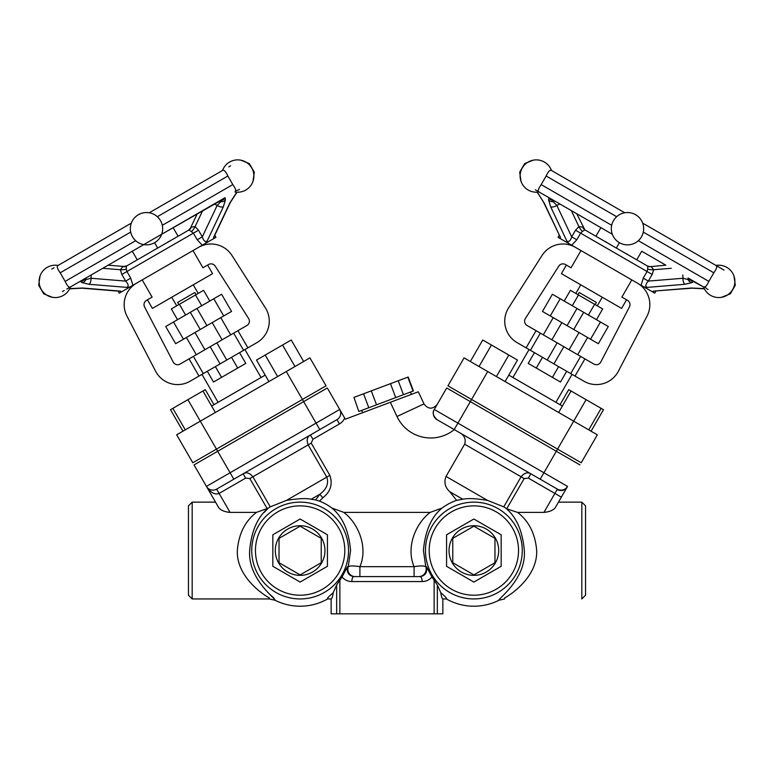 <?xml version="1.0" encoding="UTF-8"?>
<svg xmlns="http://www.w3.org/2000/svg" width="774" height="774" viewBox="0 0 774 774"><rect width="100%" height="100%" fill="white"/><g stroke="black" fill="none" stroke-linecap="round" stroke-linejoin="round"><path stroke-width="1.16" d="M267.814 592.507L273.744 597.896L275.147 600.285A55.67 55.67 0 0 0 327.644 598.941C326.657 598.824 328.515 596.744 333.226 592.691C332.588 596.812 331.891 598.892 331.146 598.941L331.146 613.83L442.854 613.83L442.854 598.941C442.109 598.892 441.412 596.812 440.774 592.691L437.329 584.902L431.95 576.959L426.571 566.752C427.393 572.596 425.216 575.875 420.05 576.601L353.95 576.601L420.05 576.601C425.216 575.875 427.393 572.596 426.571 566.752L425.787 566.781L423.417 550.537C425.11 531.051 431.331 516.887 442.08 508.044A53.067 53.067 0 0 1 456.612 500.362L462.794 499.24L449.829 491.761L456.612 500.362M379.483 576.601L394.517 576.601M361.69 576.601L373.968 576.601M333.226 592.691L336.671 584.902L342.05 576.959L347.429 566.752C346.607 572.596 348.784 575.875 353.95 576.601A4.963 2.099 90 0 0 351.851 581.564L422.149 581.564A4.963 2.099 -90 0 0 420.05 576.601M422.149 581.564C426.126 581.497 429.386 579.958 431.95 576.959M579.958 464.913L446.695 387.977L434.291 409.465C432.173 412.532 433.082 415.919 437.01 419.643L557.377 489.129A7.45 7.45 0 0 0 567.555 486.411L555.316 507.609C553.313 510.26 549.53 511.856 543.948 512.388L517.554 512.388C528.932 521.173 535.308 533.886 536.672 550.537C537.62 575.411 513.414 593.126 504.706 597.925L504.6 598.941L498.901 600.276A55.67 55.67 0 0 1 446.356 598.941C447.343 598.824 445.485 596.744 440.774 592.691M517.545 512.388L506.709 508.808L524.172 478.555L528.361 478.109L530.838 473.814C527.568 471.879 524.327 472.866 521.105 476.784L503.748 506.844L505.693 508.092C516.452 516.974 522.653 531.119 524.317 550.537C526.388 578.652 498.388 598.486 498.862 600.285M503.748 506.844L487.523 500.391C476.116 498.485 467.873 498.098 462.794 499.24M425.468 550.537A48.394 48.394 0 0 0 498.069 592.449A48.394 48.394 0 0 0 498.069 508.624A48.394 48.394 0 0 0 425.468 550.537M429.193 550.537A44.679 44.679 0 0 0 496.202 589.227A44.679 44.679 0 0 0 496.202 511.846A44.679 44.679 0 0 0 429.193 550.537M268.191 508.199L264.069 512.543M268.317 508.112L256.455 512.388C245.068 521.173 238.692 533.886 237.328 550.537C236.38 575.411 260.586 593.126 269.294 597.925L269.4 598.941L275.138 600.285C275.612 598.486 247.612 578.652 249.683 550.537C251.347 531.119 257.548 516.974 268.297 508.102L270.252 506.844L252.895 476.784C249.692 472.875 246.451 471.888 243.162 473.814L245.639 478.109L249.828 478.555L308.158 444.886L326.773 477.123C328.95 483.46 326.618 489.187 319.768 494.296L322.845 497.779C330.575 491.693 332.907 484.214 329.84 475.352L311.225 443.115L312.928 439.264L310.442 434.959C307.133 436.826 306.369 440.135 308.158 444.886L311.225 443.115M315.676 499.946L311.206 499.24L319.768 494.296L315.676 499.946L319.469 501.117A53.067 53.067 0 0 1 331.92 508.044C342.669 516.887 348.89 531.051 350.583 550.537L348.213 566.781L347.429 566.752M311.206 499.24C306.32 498.098 298.077 498.485 286.477 500.391L270.252 506.844M251.734 550.537A48.394 48.394 0 0 0 324.335 592.449A48.394 48.394 0 0 0 324.335 508.624A48.394 48.394 0 0 0 251.734 550.537M255.459 550.537A44.679 44.679 0 0 0 322.468 589.227A44.679 44.679 0 0 0 322.468 511.846A44.679 44.679 0 0 0 255.459 550.537M312.928 439.264L339.467 423.939A12.413 12.413 0 0 0 344.672 418.066L339.709 409.465L345.33 419.198L390.357 402.277L396.985 416.489L423.978 403.902C428.138 409.349 432.54 409.543 437.175 404.473M319.788 429.57L336.99 419.643A7.45 7.45 0 0 0 339.709 409.465L230.091 472.759L233.816 479.203L319.788 429.57L316.073 423.117L303.66 401.629L217.678 451.261L194.042 464.913L206.445 486.411C210.596 492.699 214.814 495.041 219.1 493.435L245.639 478.109M256.446 512.388L230.052 512.388C224.46 511.856 220.677 510.26 218.684 507.609L206.445 486.411A7.45 7.45 0 0 0 216.623 489.129L244.565 473.001M269.41 598.941L192.175 598.941L192.175 502.142L215.53 502.142L218.684 507.609M227.75 512.204L230.052 512.388L216.623 489.129A7.45 7.45 0 0 1 206.445 486.411L215.53 502.142M192.175 598.941L188.45 595.216L188.45 505.867L192.175 502.142M309.252 435.839L310.442 434.959M192.794 462.765L176.666 434.824L192.794 462.765L302.421 399.471L303.66 401.629L327.305 387.977L339.709 409.465A7.45 7.45 0 0 1 336.99 419.643L339.467 423.939M194.042 464.913L206.445 486.411L230.091 472.759L200.311 421.172L309.929 357.888L326.057 385.829L309.929 357.888M506.709 508.808L505.683 508.112M581.825 502.142L585.55 505.867L585.55 595.216L581.825 598.941L581.825 502.142L558.47 502.142L561.344 497.16L554.9 493.435L557.377 489.129M460.153 433.005C464.613 435.714 466.112 439.438 464.632 444.189L446.027 476.426C443.792 482.289 445.06 487.397 449.829 491.761M529.435 473.001L540.184 479.203L543.909 472.759L434.282 409.475M423.978 403.902L418.318 391.77L390.357 402.277M435.123 418.086A7.45 7.45 0 0 0 437.01 419.643A7.45 7.45 0 0 1 434.291 409.465A7.45 7.45 0 0 0 437.01 419.643L443.463 423.359M442.07 508.054L430.18 512.388L343.82 512.388L331.93 508.054M362.609 412.706L361.729 410.384M359.194 411.333L413.422 390.957L408.188 377.015L353.96 397.391L358.826 411.478L353.96 397.391M413.055 391.093L407.821 377.151M403.457 394.701L398.223 380.76M395.727 397.604L390.483 383.672M376.532 404.821L371.288 390.88M368.792 407.724L363.557 393.792M434.543 417.331A7.45 7.45 0 0 1 433.73 410.665M414.1 576.601L414.1 566.674L359.9 566.674C353.524 565.659 349.625 565.697 348.213 566.781A7.45 7.411 -90 0 0 355.237 576.601M359.9 576.601L359.9 566.674C368.53 546.647 357.685 522.779 343.82 512.388M342.05 576.959C344.614 579.958 347.874 581.497 351.851 581.564M418.763 576.601A7.45 7.411 90 0 0 425.787 566.781C424.375 565.697 420.476 565.659 414.1 566.674C405.47 546.647 416.315 522.779 430.18 512.388M272.835 566.307L272.835 534.776L300.128 519.015L327.431 534.776L327.431 566.307L300.128 582.067L272.835 566.307M275.312 550.537A24.816 24.816 0 0 1 312.541 529.048A24.816 24.816 0 0 1 312.541 572.034A24.816 24.816 0 0 1 275.312 550.537M321.229 538.356L321.229 562.717L300.128 574.898L279.037 562.717L279.037 538.356L300.128 526.185L321.229 538.356M501.165 566.307L501.165 534.776L473.872 519.015L446.569 534.776L446.569 566.307L473.872 582.067L501.165 566.307M498.688 550.537A24.816 24.816 0 0 0 461.459 529.048A24.816 24.816 0 0 0 461.459 572.034A24.816 24.816 0 0 0 498.688 550.537M452.771 538.356L452.771 562.717L473.872 574.898L494.963 562.717L494.963 538.356L473.872 526.185L452.771 538.356M268.917 381.563L256.504 360.074L282.558 345.02L291.247 340.009L303.66 361.506M277.595 376.551L265.192 355.053M294.971 366.518L282.558 345.02M176.666 434.824L200.311 421.172L187.898 399.674L205.274 389.651L213.963 404.696M182.935 431.205L170.522 409.707L187.898 399.674M215.356 412.484L202.943 390.996M185.267 429.86L172.854 408.362M211.631 406.04L265.192 375.119M247.874 347.855L256.852 342.669A24.816 24.816 0 0 0 265.366 307.829L231.958 255.468A24.816 24.816 0 0 0 198.628 247.322L193.007 250.573L202.933 267.765L208.554 264.524A4.963 4.963 0 0 1 215.22 266.15L248.628 318.511A4.963 4.963 0 0 1 246.925 325.477L237.947 330.662L247.874 347.855L243.587 350.332L233.661 333.139L180.1 364.061A4.963 4.963 0 0 1 173.212 362.048L144.574 306.939A4.963 4.963 0 0 1 146.499 300.351L152.12 297.1L142.193 279.907L129.868 287.028L205.333 243.452L136.572 283.149A24.816 24.816 0 0 0 126.955 316.092L155.593 371.201A24.816 24.816 0 0 0 190.027 381.253L199.015 376.067L189.079 358.875M216.855 342.834L226.782 360.036L243.587 350.332M226.782 360.036L220.097 363.896L210.17 346.694M193.374 356.398L203.301 373.59L220.097 363.896M203.301 373.59L199.015 376.067M214.127 238.373L215.956 237.318L213.634 238.663L213.798 237.425M213.566 237.608L213.634 238.663L205.333 243.452L207.142 241.062C205.129 242.214 203.523 240.801 202.304 236.834L198.483 230.217L195.096 226.608L191.139 227.13L190.452 228.127M132.915 285.267L130.748 278.147L125.649 281.097C128.474 284.126 128.89 286.225 126.888 287.386L129.868 287.028L119.235 293.162L121.566 291.817L120.696 291.237M130.748 278.147L126.926 271.529L193.384 233.158L189.059 229.926L126.288 266.169A4.963 4.625 60 0 1 122.824 266.566L120.386 269.739L121.818 274.47L125.649 281.097L91.013 278.263A4.963 2.129 94.7 0 1 89.078 284.29L126.888 287.386M178.088 236.254L173.124 227.653L197.264 213.721L190.472 228.088L188.469 230.265M137.25 259.832L132.286 251.24L108.147 265.172L132.286 251.24M157.673 248.048L154.587 242.697M120.415 291.343L121.073 292.098M121.818 274.47L126.926 271.529L126.307 269.1A4.963 1.248 -3.3 0 1 120.386 269.739L102.739 268.297M126.307 269.1L126.288 266.169M124.033 266.479L122.824 266.566M198.483 230.217L193.384 233.158L197.206 239.785L202.285 245.213M189.059 229.926A4.963 4.625 60 0 0 191.139 227.13M191.584 231.416A4.963 1.248 123.3 0 0 195.096 226.608L202.672 210.596M197.206 239.785L202.304 236.834L217.165 205.429A4.963 2.129 -154.7 0 0 223.357 206.764L225.408 199.856L225.186 198.057A4.963 4.634 168.7 0 1 222.515 199.905L217.165 205.429M120.444 291.111L82.634 288.015A4.963 2.129 94.7 0 1 82.025 288.17A4.963 2.129 94.7 0 1 82.015 288.17A4.963 2.129 94.7 0 1 81.899 288.16M91.206 274.954L91.013 278.263L83.563 280.13L83.176 279.588L85.924 278.001L80.631 281.523A4.963 4.634 -48.7 0 0 83.563 280.13A7.45 3.725 -120 0 1 84.56 278.795L83.176 279.588M230.294 202.478A4.963 2.129 -154.7 0 1 230.255 202.585A4.963 2.129 -154.7 0 1 230.246 202.595A4.963 2.129 -154.7 0 1 229.81 203.04L213.585 237.337M238.673 189.814L239.437 189.378M235.354 190.849L238.053 190.172M225.186 198.057L161.679 234.27M225.408 199.856A4.963 4.441 0.5 0 1 220.348 201.617A7.45 3.357 89 0 0 219.497 200.892L222.235 199.305L222.515 199.905A7.45 3.725 60 0 0 220.861 200.098L84.56 278.795M220.861 200.098L225.05 197.68M230.575 165.829L228.785 166.865L230.575 165.829M222.748 170.357L149.266 212.773L222.748 170.357C224.063 169.68 225.766 171.567 227.856 175.998L232.819 184.599C235.615 188.624 236.389 191.033 235.151 191.846L234.948 191.962A16.167 16.167 0 0 0 253.495 179.558A16.167 16.167 0 0 0 242.262 160.528A16.167 16.167 0 0 0 222.535 170.474M54.045 267.756L51.81 269.042M44.447 293.356L43.663 293.801L38.7 285.209L40.006 276.095A16.167 16.167 0 0 1 58.06 265.434A16.167 16.167 0 0 0 39.329 278.795A16.167 16.167 0 0 0 70.473 286.931L143.732 244.623M66.738 289.079L80.361 281.214M62.433 291.566L64.223 290.531M70.26 287.048C68.944 287.715 67.241 285.838 65.151 281.397L60.188 272.806C57.392 268.781 56.608 266.362 57.856 265.55L131.328 223.135A16.167 16.167 0 0 1 149.266 212.773M207.616 265.066L212.579 273.657L152.401 308.41L147.437 299.809M239.572 352.644L245.784 363.393L237.715 368.056L213.518 382.027L207.306 371.278M231.503 357.307L237.715 368.056M215.375 366.615L221.577 377.364M193.239 284.832L198.202 293.423M213.798 298.745L221.606 294.246L231.532 311.438L175.64 343.704L165.713 326.512L213.798 298.745L223.725 315.947M177.527 319.691L171.325 308.942L195.522 294.971L203.591 290.318L209.793 301.067M185.596 315.037L179.384 304.288M201.724 305.72L195.522 294.971M178.852 304.598L177.614 302.441L194.806 292.514L196.054 294.662M194.99 332.539L204.917 349.732M220.784 317.64L230.71 334.842M237.947 330.662L233.661 333.139M286.283 371.53L302.421 399.471L326.057 385.829M505.083 381.563L517.496 360.074L491.442 345.02L482.753 340.009L470.34 361.506M496.405 376.551L508.808 355.053M479.029 366.518L491.442 345.02M567.555 486.411L543.909 472.759L557.561 449.113L581.206 462.765L597.335 434.824L464.071 357.888L447.943 385.829L471.579 399.471L487.717 371.53M558.644 412.484L571.057 390.996L568.726 389.651L560.037 404.696M591.065 431.205L603.478 409.707L571.057 390.996M588.733 429.86L601.146 408.362M454.212 429.57L471.579 399.471L557.561 449.113L586.102 399.674M562.369 406.04L508.808 375.119M560.415 237.337L544.19 203.04A4.963 2.129 154.7 0 1 543.754 202.595L560.415 237.337L560.366 238.663L558.044 237.318L637.428 283.149A24.816 24.816 0 0 1 647.045 316.092L618.407 371.201A24.816 24.816 0 0 1 583.973 381.253L570.699 373.59L580.626 356.398L563.83 346.694L553.903 363.896L570.699 373.59M580.626 356.398L593.9 364.061A4.963 4.963 0 0 0 600.788 362.048L629.426 306.939A4.963 4.963 0 0 0 627.501 300.351L621.88 297.1L631.807 279.907L575.372 247.322A24.816 24.816 0 0 0 542.042 255.468L508.634 307.829A24.816 24.816 0 0 0 517.148 342.669L553.903 363.896M644.132 287.028L647.112 287.386C645.11 286.235 645.526 284.135 648.351 281.097L643.252 278.147L641.085 285.267L654.765 293.162L652.434 291.817L653.556 291.111L691.985 288.17A4.963 2.129 -94.7 0 1 691.975 288.17A4.963 2.129 -94.7 0 1 691.366 288.015L653.556 291.111M526.126 347.855L536.053 330.662L527.075 325.477A4.963 4.963 0 0 1 525.372 318.511L558.78 266.15A4.963 4.963 0 0 1 565.446 264.524L571.067 267.765L580.993 250.573L568.667 243.452L566.858 241.062C568.871 242.214 570.477 240.801 571.696 236.834L556.835 205.429A4.963 2.129 154.7 0 1 550.643 206.764L566.858 241.062M647.112 287.386L684.922 284.29A4.963 2.129 -94.7 0 1 682.987 278.263L648.351 281.097L652.182 274.47L653.614 269.739A4.963 1.248 3.3 0 1 647.693 269.1L647.074 271.529L643.252 278.147M671.261 268.297L653.614 269.739L651.176 266.566A4.963 4.625 -60 0 1 647.712 266.169L647.693 269.1M647.741 266.179L649.966 266.479M651.176 266.566L665.853 265.172L641.714 251.24L665.853 265.172M652.927 292.098L653.585 291.334M571.715 245.213L576.794 239.785L571.696 236.834L575.517 230.217L580.616 233.158L582.416 231.416A4.963 1.248 56.7 0 1 578.904 226.608L575.517 230.217M582.416 231.416L584.941 229.926A4.963 4.625 120 0 1 582.861 227.13L578.904 226.608L571.328 210.596M583.548 228.127L582.861 227.13M595.912 236.254L600.876 227.653L576.736 213.721L584.912 229.907M560.202 237.425L559.873 238.373M647.712 266.169L584.941 229.926M641.714 251.24L636.75 259.832L616.327 248.048L619.413 242.697M704.698 286.728L706.643 288.721M684.922 284.29L691.937 282.616L693.369 281.523A4.963 4.634 48.7 0 1 690.437 280.13A7.45 3.725 120 0 0 689.441 278.795L690.824 279.588L688.076 278.001L690.824 279.588L690.437 280.13L682.987 278.263L682.794 274.954M693.369 281.523L703.527 286.931A16.167 16.167 0 0 0 734.671 278.795A16.167 16.167 0 0 0 715.94 265.434L719.955 267.756M538.868 194.603A4.963 1.238 -36.5 0 1 538.839 194.564L543.754 202.595A4.963 2.129 154.7 0 1 543.745 202.585A4.963 2.129 154.7 0 1 543.706 202.478M559.786 203.939L556.835 205.429L551.485 199.905L551.765 199.305L554.503 200.892A7.45 3.357 -89 0 0 553.652 201.617A4.963 4.441 -0.5 0 1 548.592 199.856L550.643 206.764M548.814 198.057A4.963 4.634 11.3 0 0 551.485 199.905A7.45 3.725 -60 0 1 553.139 200.098L548.95 197.68L548.592 199.856M551.252 170.357L624.734 212.773L551.252 170.357C549.937 169.68 548.234 171.567 546.144 175.998L541.181 184.599C538.385 188.624 537.611 191.033 538.849 191.846L612.321 234.27M723.98 270.068L642.672 223.135M553.139 200.098L551.765 199.305M689.441 278.795L703.74 287.048C705.056 287.715 706.759 285.838 708.849 281.397L713.812 272.806C716.608 268.781 717.392 266.362 716.144 265.55L716.144 265.55M707.262 289.079L708.016 289.515M576.736 213.721L600.876 227.653M535.327 189.814L548.95 197.68M566.384 265.066L561.421 273.657L621.599 308.41L626.563 299.809M584.921 358.875L574.985 376.067M534.428 352.644L528.216 363.393L536.285 368.056L560.482 382.027L566.694 371.278M542.497 357.307L536.285 368.056M558.625 366.615L552.423 377.364M575.798 293.423L580.761 284.832M560.202 298.745L552.394 294.246L542.468 311.438L590.552 339.206L598.36 343.704L608.287 326.512L560.202 298.745L550.275 315.947M596.473 319.691L602.675 308.942L578.478 294.971L570.409 290.318L564.207 301.067M588.404 315.037L594.616 304.288M572.276 305.72L578.478 294.971M577.946 294.662L579.194 292.514L596.386 302.441L595.148 304.598M569.084 349.732L579.01 332.539M543.29 334.842L553.216 317.64M547.218 360.036L557.145 342.834L540.339 333.139L530.413 350.332M557.145 342.834L563.83 346.694M536.053 330.662L540.339 333.139M319.469 501.117L322.845 497.779M286.477 500.391L329.84 475.352M249.828 478.555L267.291 508.808M524.172 478.555L464.632 444.189M528.361 478.109L554.9 493.435L543.948 512.388M567.052 487.272A7.45 6.85 -150 0 1 557.183 489.478M487.523 500.391L446.027 476.426M396.985 416.489A37.229 37.229 0 0 0 454.261 429.599M339.863 613.83L339.863 580.365M434.137 613.83L434.137 580.365M437.329 613.83L437.329 584.902M336.671 613.83L336.671 584.902M82.634 288.015L69.747 288.605M80.631 281.523L82.063 282.616L89.078 284.29M82.063 282.616A4.963 4.441 -60.5 0 0 86.127 279.104A7.45 3.357 -149 0 1 85.924 278.001M236.767 192.175L229.81 203.04M207.142 241.062L223.357 206.764M214.205 203.939L217.175 205.42M232.819 184.599L162.308 225.302M157.345 216.71L227.856 175.998M213.934 237.076L230.255 202.585L236.999 192.194A16.167 16.167 0 0 0 253.001 181.3L254.307 172.196L253.514 172.65M248.551 164.049L249.344 163.595L240.801 160.17M38.7 285.209L39.484 284.755M135.663 240.695L65.151 281.397M60.188 272.806L130.7 232.094M183.448 339.206L173.511 322.003M200.243 329.501L190.317 312.309M206.929 325.641L197.002 308.449M652.182 274.47L580.616 233.158L576.794 239.785M704.253 288.605L691.366 288.015M688.076 278.001A7.45 3.357 149 0 1 687.873 279.104A4.963 4.441 60.5 0 0 691.937 282.616M544.19 203.04L537.233 192.175M537.001 192.194L538.839 194.564A4.963 1.238 -36.5 0 1 538.791 194.197M611.692 225.302L541.181 184.599M520.486 172.65L519.693 172.196L520.999 181.3M734.516 284.755L735.3 285.209L730.337 293.801L729.553 293.356M708.849 281.397L638.337 240.695M643.3 232.094L713.812 272.806M546.144 175.998L616.655 216.71M533.199 160.17L524.656 163.595L525.449 164.049M590.552 339.206L600.489 322.003M573.757 329.501L583.683 312.309M567.071 325.641L576.998 308.449M411.391 394.372L410.52 392.05M331.146 598.941L327.644 598.941M446.356 598.941L442.854 598.941M201.946 374.374L218.084 402.316M244.932 349.548L261.07 377.499M168.21 241.604L168.761 241.643M214.785 235.277L215.956 237.318M118.064 291.121L119.235 293.162M108.147 265.172L123.995 266.469L126.878 265.821M120.038 291.285L82.015 288.17M82.025 288.17L69.631 288.818M254.307 172.196L249.344 163.595M43.663 293.801L52.206 297.226M160.499 236.786A16.167 16.167 0 0 0 154.587 214.698A16.167 16.167 0 0 0 132.499 220.619A16.167 16.167 0 0 0 138.42 242.697A16.167 16.167 0 0 0 160.499 236.786M171.741 297.235L176.704 305.836M212.182 322.613L222.109 339.805M186.389 337.503L196.315 354.695M555.916 402.316L572.054 374.374M512.93 377.499L529.068 349.548M627.172 253.959L627.414 254.443M605.781 241.614L605.239 241.643M653.314 291.227L653.962 291.285M560.057 237.067L560.434 237.618M558.044 237.318L559.215 235.277M654.765 293.162L655.936 291.121M704.369 288.818L691.975 288.17M730.337 293.801L721.794 297.226M735.3 285.209L733.994 276.095A16.167 16.167 0 0 0 715.94 265.434M641.501 220.619A16.167 16.167 0 0 0 619.413 214.698A16.167 16.167 0 0 0 613.501 236.786A16.167 16.167 0 0 0 635.58 242.697A16.167 16.167 0 0 0 641.501 220.619M551.465 170.474A16.167 16.167 0 0 0 531.738 160.528A16.167 16.167 0 0 0 520.505 179.558A16.167 16.167 0 0 0 539.052 191.962M524.656 163.595L519.693 172.196M627.501 212.531A16.167 16.167 0 0 0 624.734 212.773M597.296 305.836L602.259 297.235M551.891 339.805L561.818 322.613M577.685 354.695L587.611 337.503"/></g></svg>
